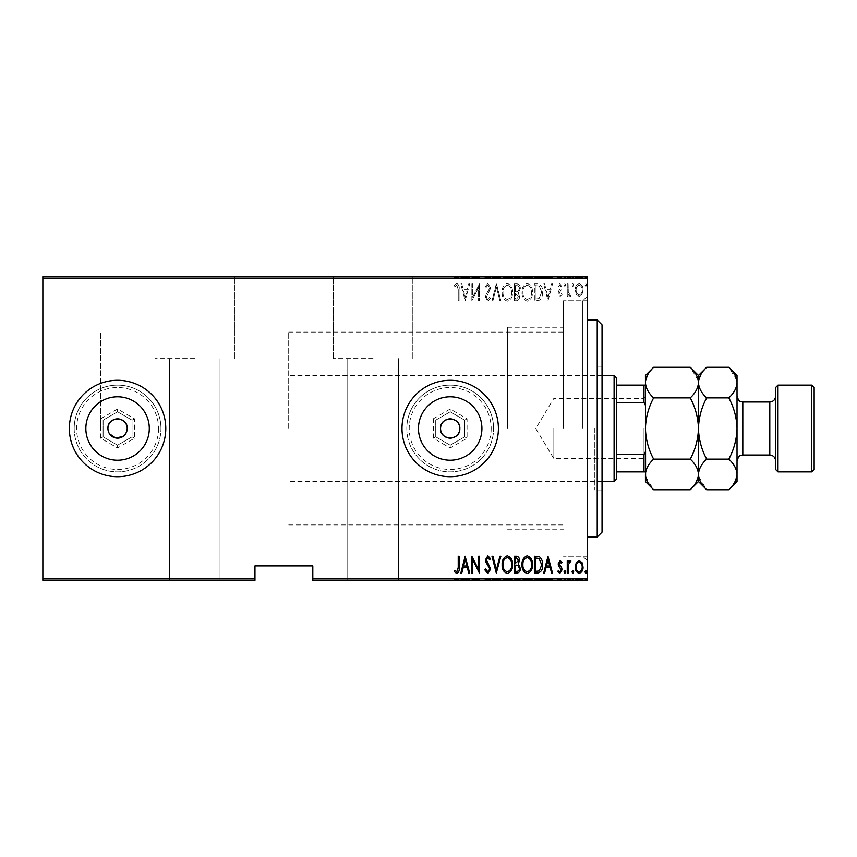 <?xml version="1.0" encoding="UTF-8"?>
<svg xmlns="http://www.w3.org/2000/svg" width="857" height="857" viewBox="0 0 857 857"><rect width="100%" height="100%" fill="white"/><g stroke="black" fill="none" stroke-linecap="round" stroke-linejoin="round"><path stroke-width="0.64" stroke-dasharray="4.29 3.21" d="M587.581 428.5L587.581 295.933L587.581 428.5M582.76 428.5L582.76 300.753L582.76 428.5M373.063 276.65L333.287 276.65L373.063 276.65M373.063 358.601L333.287 358.601L373.063 358.601M194.7 276.65L154.924 276.65L194.7 276.65M194.7 358.601L154.924 358.601L194.7 358.601M481.913 428.5A31.72 31.72 0 0 0 450.193 396.78A31.72 31.72 0 0 0 418.473 428.5A31.72 31.72 0 0 1 450.193 396.78A31.72 31.72 0 0 1 481.913 428.5A31.72 31.72 0 0 1 450.193 460.22A31.72 31.72 0 0 1 418.473 428.5A31.72 31.72 0 0 1 450.193 396.78A31.72 31.72 0 0 1 481.913 428.5A31.72 31.72 0 0 1 450.193 460.22A31.72 31.72 0 0 1 418.473 428.5A31.72 31.72 0 0 0 450.193 460.22A31.72 31.72 0 0 0 481.913 428.5M149.289 428.5A31.72 31.72 0 0 0 117.57 396.78A31.72 31.72 0 0 0 85.85 428.5A31.72 31.72 0 0 1 117.57 396.78A31.72 31.72 0 0 1 149.289 428.5A31.72 31.72 0 0 1 117.57 460.22A31.72 31.72 0 0 1 85.85 428.5A31.72 31.72 0 0 1 117.57 396.78A31.72 31.72 0 0 1 149.289 428.5A31.72 31.72 0 0 1 117.57 460.22A31.72 31.72 0 0 1 85.85 428.5A31.72 31.72 0 0 0 117.57 460.22A31.72 31.72 0 0 0 149.289 428.5M165.776 428.5A48.206 48.206 0 0 0 117.57 380.294A48.206 48.206 0 0 0 69.363 428.5A48.206 48.206 0 0 1 117.57 380.294A48.206 48.206 0 0 1 165.776 428.5A48.206 48.206 0 0 1 117.57 476.706A48.206 48.206 0 0 1 69.363 428.5A48.206 48.206 0 0 1 117.57 380.294A48.206 48.206 0 0 1 165.776 428.5A48.206 48.206 0 0 1 117.57 476.706A48.206 48.206 0 0 1 69.363 428.5A48.206 48.206 0 0 0 117.57 476.706A48.206 48.206 0 0 0 165.776 428.5M498.399 428.5A48.206 48.206 0 0 0 450.193 380.294A48.206 48.206 0 0 0 401.987 428.5A48.206 48.206 0 0 1 450.193 380.294A48.206 48.206 0 0 1 498.399 428.5A48.206 48.206 0 0 1 450.193 476.706A48.206 48.206 0 0 1 401.987 428.5A48.206 48.206 0 0 1 450.193 380.294A48.206 48.206 0 0 1 498.399 428.5A48.206 48.206 0 0 1 450.193 476.706A48.206 48.206 0 0 1 401.987 428.5A48.206 48.206 0 0 0 450.193 476.706A48.206 48.206 0 0 0 498.399 428.5M440.552 428.5A9.641 9.641 0 0 1 450.193 418.859A9.641 9.641 0 0 1 459.834 428.5A9.641 9.641 0 0 1 450.193 438.141A9.641 9.641 0 0 1 440.552 428.5A9.641 9.641 0 0 1 450.193 418.859A9.641 9.641 0 0 1 459.834 428.5A9.641 9.641 0 0 1 450.193 438.141A9.641 9.641 0 0 1 440.552 428.5M107.928 428.5A9.641 9.641 0 0 1 117.57 418.859A9.641 9.641 0 0 1 127.211 428.5A9.641 9.641 0 0 1 117.57 438.141A9.641 9.641 0 0 1 107.928 428.5A9.641 9.641 0 0 1 117.57 418.859A9.641 9.641 0 0 1 127.211 428.5A9.641 9.641 0 0 1 117.57 438.141A9.641 9.641 0 0 1 107.928 428.5L109.557 433.856M563.477 428.5L563.477 300.753L563.477 428.5M100.698 428.5L100.698 332.088L100.698 428.5M373.063 580.35L347.749 580.35L373.063 580.35M194.7 580.35L169.386 580.35L194.7 580.35M584.988 580.35L586.713 580.35L584.988 580.35L584.988 579.386L585.845 579.386L585.845 580.35L585.845 579.386L586.713 579.386L586.713 580.35M572.005 580.35L573.74 580.35L572.005 580.35L572.005 579.386L572.872 579.386L572.872 580.35L572.872 579.386L573.74 579.386L573.74 580.35M564.002 580.35L565.738 580.35L564.002 580.35L564.002 579.386L564.87 579.386L564.87 580.35L564.87 579.386L565.738 579.386L565.738 580.35M547.998 580.35L552.54 580.35L543.67 580.35L547.998 580.35L547.998 579.386L548.212 580.35M522.042 580.35L532.422 580.35L522.042 580.35L522.042 579.386L527.162 579.386L527.162 580.35M502.138 580.35L512.518 580.35L502.138 580.35L502.138 579.386L507.269 579.386L507.269 580.35L511.65 580.35L503.005 580.35L507.312 580.35L507.312 579.386L512.518 579.386L512.518 580.35M484.837 579.386L487.858 579.386L487.858 580.35L484.837 580.35L490.675 580.35L487.847 580.35L487.847 579.386L484.837 579.386L484.837 580.35M465.147 580.35L469.69 580.35L460.82 580.35L465.147 580.35L465.147 579.386L465.362 580.35M458.227 580.35L454.339 580.35L458.227 580.35L458.227 579.386L458.227 580.35M472.036 579.386L479.427 579.386L472.721 579.386L472.721 580.35L479.427 580.35L472.721 580.35L472.721 579.386L471.853 579.386L472.036 580.35M496.299 580.35L500.842 580.35L496.299 580.35L496.299 579.386L491.972 579.386L491.972 580.35M514.468 580.35L520.306 580.35L514.468 580.35L514.468 579.386L514.468 580.35M537.478 580.35L542.588 580.35L537.478 580.35L537.478 579.386L534.372 579.386L534.372 580.35L534.372 579.386L536.396 579.386L536.396 580.35L541.72 580.35L535.229 580.35L536.396 580.35L536.396 579.386L539.567 579.386L539.567 580.35M560.092 580.35L557.725 580.35L561.196 580.35L558.164 580.35L560.092 580.35L560.092 579.386L562.053 579.386L561.453 580.35M567.248 580.35L570.923 580.35L567.248 580.35L567.248 579.386L567.248 580.35M576.279 580.35L583.039 580.35L575.251 580.35L576.279 580.35L576.279 579.386L579.15 579.386L579.15 580.35L579.15 579.386L582.01 579.386L582.01 580.35M312.805 580.35L587.581 580.35L587.581 578.904L312.805 578.904L312.805 580.35M576.279 276.65L583.039 276.65L575.251 276.65L576.279 276.65L576.279 277.614L579.15 277.614L579.15 276.65L579.15 277.614L582.01 277.614L582.01 276.65M567.248 276.65L570.923 276.65L567.248 276.65L567.248 277.614L567.248 276.65M560.092 276.65L557.725 276.65L561.196 276.65L558.164 276.65L560.092 276.65L560.092 277.614L562.053 277.614L561.453 276.65M537.478 276.65L542.588 276.65L537.478 276.65L537.478 277.614L534.372 277.614L534.372 276.65L534.372 277.614L536.396 277.614L536.396 276.65L541.72 276.65L535.229 276.65L536.396 276.65L536.396 277.614L539.567 277.614L539.567 276.65M514.468 276.65L520.306 276.65L514.468 276.65L514.468 277.614L514.468 276.65M496.299 276.65L500.842 276.65L496.299 276.65L496.299 277.614L491.972 277.614L491.972 276.65M472.036 277.614L479.427 277.614L472.721 277.614L472.721 276.65L479.427 276.65L472.721 276.65L472.721 277.614L471.853 277.614L472.036 276.65M458.227 276.65L454.339 276.65L458.227 276.65L458.227 277.614L458.227 276.65M42.85 278.097L587.581 278.097L587.581 276.65L42.85 276.65L42.85 580.35L254.958 580.35L254.958 578.904L42.85 578.904M465.147 276.65L469.69 276.65L460.82 276.65L465.147 276.65L465.147 277.614L465.362 276.65M484.837 277.614L487.858 277.614L487.858 276.65L484.837 276.65L490.675 276.65L487.847 276.65L487.847 277.614L484.837 277.614L484.837 276.65M502.138 276.65L512.518 276.65L502.138 276.65L502.138 277.614L507.269 277.614L507.269 276.65L511.65 276.65L503.005 276.65L507.312 276.65L507.312 277.614L512.518 277.614L512.518 276.65M522.042 276.65L532.422 276.65L522.042 276.65L522.042 277.614L527.162 277.614L527.162 276.65M547.998 276.65L552.54 276.65L543.67 276.65L547.998 276.65L547.998 277.614L548.212 276.65M564.002 276.65L565.738 276.65L564.002 276.65L564.002 277.614L564.87 277.614L564.87 276.65L564.87 277.614L565.738 277.614L565.738 276.65M572.005 276.65L573.74 276.65L572.005 276.65L572.005 277.614L572.872 277.614L572.872 276.65L572.872 277.614L573.74 277.614L573.74 276.65M584.988 276.65L586.713 276.65L584.988 276.65L584.988 277.614L585.845 277.614L585.845 276.65L585.845 277.614L586.713 277.614L586.713 276.65M312.805 578.904L312.805 565.888L254.958 565.888L254.958 578.904M587.581 278.097L587.581 578.904M576.279 294.39L579.15 296.426L582.01 294.401L583.039 290.009C583.221 286.774 581.924 284.663 579.15 283.667C576.365 284.653 575.068 286.774 575.251 290.009L576.279 294.39L579.15 296.426L582.01 294.401L583.039 290.009C583.221 286.774 581.924 284.663 579.15 283.667C576.365 284.653 575.068 286.774 575.251 290.009L576.279 294.39M567.248 283.881L567.248 296.211L568.116 296.211L568.116 294.401L570.066 296.426L570.923 296.008L570.43 294.69L568.287 292.258L568.116 283.881L567.248 283.881L567.248 296.211L568.116 296.211L568.116 294.401L570.066 296.426L570.923 296.008L568.287 292.258L568.116 283.881L567.248 283.881M560.092 296.426L562.053 294.669L561.453 293.619L560.071 294.915L559.032 293.255L561.699 289.13L562.053 287.224L559.867 283.667L557.725 285.338L558.325 286.474L559.846 285.177L561.196 287.159L558.507 291.294L558.164 293.19L560.092 296.426L562.053 294.669L561.453 293.619L560.071 294.915L559.032 293.255L561.699 289.13L562.053 287.224L559.867 283.667L557.725 285.338L558.325 286.474L559.846 285.177L561.196 287.159L558.507 291.294L558.164 293.19L560.092 296.426M537.478 283.881L534.372 283.881L534.372 300.753L539.567 300.143C541.828 298.011 542.835 295.333 542.588 292.108C542.995 287.663 541.292 284.92 537.478 283.881L534.372 283.881L534.372 300.753L539.567 300.143C541.828 298.011 542.835 295.333 542.588 292.108C542.995 287.663 541.292 284.92 537.478 283.881M514.468 283.881L514.468 300.753L516.364 300.753C518.56 300.389 519.588 298.997 519.438 296.576L518.324 292.987L520.306 288.67C520.445 286.12 519.396 284.524 517.146 283.881L514.468 283.881L514.468 300.753L516.364 300.753C518.56 300.389 519.588 298.997 519.438 296.576L518.324 292.987L520.306 288.67C520.445 286.12 519.396 284.524 517.146 283.881L514.468 283.881M496.299 283.881L491.972 300.753L492.914 300.753L496.407 287.138L499.899 300.753L500.842 300.753L496.514 283.881L491.972 300.753L492.914 300.753L496.407 287.138L499.899 300.753L500.842 300.753L496.299 283.881M472.721 283.881L471.853 283.881L471.853 300.753L478.56 287.449L478.56 300.753L479.427 300.753L479.427 283.881L472.721 297.154L472.721 283.881L471.853 283.881L471.853 300.753L478.56 287.449L478.56 300.753L479.427 300.753L479.427 283.881L472.721 297.154L472.721 283.881M458.227 289.527L458.227 300.753L459.095 300.753L459.095 289.355C459.598 286.602 458.816 284.631 456.749 283.453L454.339 285.392L454.863 286.688L456.824 285.177L458.227 289.527L458.227 300.753L459.095 300.753L459.095 289.355C459.598 286.602 458.816 284.631 456.749 283.453L454.339 285.392L454.863 286.688L456.824 285.177L458.227 289.527M465.147 300.753L469.69 283.881L468.747 283.881L467.365 289.291L463.155 289.291L461.762 283.881L460.82 283.881L465.147 300.753L469.69 283.881L468.747 283.881L467.365 289.291L463.155 289.291L461.762 283.881L460.82 283.881L465.147 300.753M487.847 283.453L484.837 287.138L485.683 287.995L487.858 285.177L489.808 288.038L486.037 294.679L485.48 297.25L487.869 301.182L490.461 298.332L489.647 297.293L487.762 299.457L486.348 297.315L490.675 288.016L487.847 283.453L484.837 287.138L485.683 287.995L487.858 285.177L489.808 288.038L486.037 294.679L485.48 297.25L487.869 301.182L490.461 298.332L489.647 297.293L487.762 299.457L486.348 297.315L490.675 288.016L487.847 283.453M502.138 292.248C501.848 296.661 503.552 299.65 507.269 301.182C511.072 299.746 512.818 296.79 512.518 292.323C512.807 287.898 511.083 284.942 507.344 283.453C503.595 284.899 501.859 287.834 502.138 292.248C501.848 296.661 503.552 299.65 507.269 301.182C511.072 299.746 512.818 296.79 512.518 292.323C512.807 287.898 511.083 284.942 507.344 283.453C503.595 284.899 501.859 287.834 502.138 292.248M522.042 292.248C521.742 296.661 523.456 299.65 527.162 301.182C530.965 299.746 532.722 296.79 532.422 292.323C532.711 287.898 530.986 284.942 527.248 283.453C523.498 284.899 521.763 287.834 522.042 292.248C521.742 296.661 523.456 299.65 527.162 301.182C530.965 299.746 532.722 296.79 532.422 292.323C532.711 287.898 530.986 284.942 527.248 283.453C523.498 284.899 521.763 287.834 522.042 292.248M547.998 300.753L552.54 283.881L551.597 283.881L550.205 289.291L545.995 289.291L544.613 283.881L543.67 283.881L547.998 300.753L552.54 283.881L551.597 283.881L550.205 289.291L545.995 289.291L544.613 283.881L543.67 283.881L547.998 300.753M564.002 285.07L564.87 286.474L565.738 285.07L564.87 283.667L564.002 285.07L564.87 286.474L565.738 285.07L564.87 283.667L564.002 285.07M572.005 285.07L572.872 286.474L573.74 285.07L572.872 283.667L572.005 285.07L572.872 286.474L573.74 285.07L572.872 283.667L572.005 285.07M584.988 285.07L585.845 286.474L586.713 285.07L585.845 283.667L584.988 285.07L585.845 286.474L586.713 285.07L585.845 283.667L584.988 285.07M122.926 436.513L124.383 435.313M126.472 432.185L127.029 430.385M463.594 291.016L466.915 291.016L465.255 297.497L463.594 291.016L466.915 291.016L465.255 297.497L463.594 291.016M507.312 285.177C510.429 286.313 511.886 288.691 511.65 292.323C511.865 295.922 510.418 298.3 507.312 299.457C504.216 298.257 502.78 295.858 503.005 292.248C502.802 288.67 504.237 286.313 507.312 285.177C510.429 286.313 511.886 288.691 511.65 292.323C511.865 295.922 510.418 298.3 507.312 299.457C504.216 298.257 502.78 295.858 503.005 292.248C502.802 288.67 504.237 286.313 507.312 285.177M517.735 291.691L515.336 291.883L515.336 285.617L516.61 285.617C518.496 285.692 519.438 286.709 519.438 288.67L517.735 291.691L515.336 291.883L515.336 285.617L516.61 285.617C518.496 285.692 519.438 286.709 519.438 288.67L517.735 291.691M518.581 296.543L516.525 299.018L515.336 299.018L515.336 293.619L518.581 296.543L516.525 299.018L515.336 299.018L515.336 293.619L518.581 296.543M527.205 285.177C530.333 286.313 531.779 288.691 531.554 292.323C531.769 295.922 530.312 298.3 527.205 299.457C524.12 298.257 522.684 295.858 522.899 292.248C522.695 288.67 524.13 286.313 527.205 285.177C530.333 286.313 531.779 288.691 531.554 292.323C531.769 295.922 530.312 298.3 527.205 299.457C524.12 298.257 522.684 295.858 522.899 292.248C522.695 288.67 524.13 286.313 527.205 285.177M535.946 299.018L535.229 299.018L535.229 285.617L539.289 286.045L541.72 292.108L539.053 298.547L535.229 299.018L535.229 285.617L539.289 286.045L541.72 292.108L539.053 298.547L535.946 299.018M546.445 291.016L549.766 291.016L548.105 297.497L546.445 291.016L549.766 291.016L548.105 297.497L546.445 291.016M579.139 285.177C581.292 285.917 582.299 287.524 582.171 289.998C582.299 292.494 581.292 294.122 579.139 294.915C576.997 294.133 575.99 292.494 576.118 289.998C575.99 287.524 576.997 285.917 579.139 285.177C581.292 285.917 582.299 287.524 582.171 289.998C582.299 292.494 581.292 294.122 579.139 294.915C576.997 294.133 575.99 292.494 576.118 289.998C575.99 287.524 576.997 285.917 579.139 285.177M458.227 567.473L458.227 556.247L459.095 556.247L459.095 567.645C459.598 570.398 458.816 572.369 456.749 573.547L454.339 571.608L454.863 570.312L456.824 571.823L458.227 567.473M465.147 556.247L469.69 573.119L468.747 573.119L467.365 567.709L463.155 567.709L461.762 573.119L460.82 573.119L465.147 556.247M463.594 565.984L466.915 565.984L465.255 559.503L463.594 565.984M472.721 573.119L471.853 573.119L471.853 556.247L478.56 569.551L478.56 556.247L479.427 556.247L479.427 573.119L472.721 559.846L472.721 573.119M487.847 573.547L484.837 569.862L485.683 569.005L487.858 571.823L489.808 568.962L486.037 562.321L485.48 559.75L487.869 555.818L490.461 558.668L489.647 559.707L487.762 557.543L486.348 559.685L490.675 568.984L487.847 573.547M496.299 573.119L491.972 556.247L492.914 556.247L496.407 569.862L499.899 556.247L500.842 556.247L496.299 573.119M502.138 564.752C501.848 560.339 503.552 557.35 507.269 555.818C511.072 557.254 512.818 560.21 512.518 564.677C512.807 569.102 511.083 572.058 507.344 573.547C503.595 572.101 501.859 569.166 502.138 564.752M507.312 571.823C510.429 570.687 511.886 568.309 511.65 564.677C511.865 561.078 510.418 558.7 507.312 557.543C504.216 558.743 502.78 561.142 503.005 564.752C502.802 568.33 504.237 570.687 507.312 571.823M514.468 573.119L514.468 556.247L516.364 556.247C518.56 556.611 519.588 558.003 519.438 560.424L518.324 564.013L520.306 568.33C520.445 570.88 519.396 572.476 517.146 573.119L514.468 573.119M517.735 565.309L515.336 565.117L515.336 571.383L516.61 571.383C518.496 571.308 519.438 570.291 519.438 568.33L517.735 565.309M518.581 560.457L516.525 557.982L515.336 557.982L515.336 563.381L518.581 560.457M522.042 564.752C521.742 560.339 523.456 557.35 527.162 555.818C530.965 557.254 532.722 560.21 532.422 564.677C532.711 569.102 530.986 572.058 527.248 573.547C523.498 572.101 521.763 569.166 522.042 564.752M527.205 571.823C530.333 570.687 531.779 568.309 531.554 564.677C531.769 561.078 530.312 558.7 527.205 557.543C524.12 558.743 522.684 561.142 522.899 564.752C522.695 568.33 524.13 570.687 527.205 571.823M537.478 573.119L534.372 573.119L534.372 556.247L539.567 556.857C541.828 558.989 542.835 561.667 542.588 564.892C542.995 569.337 541.292 572.08 537.478 573.119M535.946 557.982L535.229 557.982L535.229 571.383L539.289 570.955L541.72 564.892L539.053 558.453L535.946 557.982M547.998 556.247L552.54 573.119L551.597 573.119L550.205 567.709L545.995 567.709L544.613 573.119L543.67 573.119L547.998 556.247M546.445 565.984L549.766 565.984L548.105 559.503L546.445 565.984M560.092 560.574L562.053 562.331L561.453 563.381L560.071 562.085L559.032 563.745L561.699 567.87L562.053 569.776L559.867 573.333L557.725 571.662L558.325 570.526L559.846 571.823L561.196 569.841L558.507 565.706L558.164 563.81L560.092 560.574M564.002 571.93L564.87 570.526L565.738 571.93L564.87 573.333L564.002 571.93M567.248 573.119L567.248 560.789L568.116 560.789L568.116 562.599L570.066 560.574L570.923 560.992L568.287 564.742L568.116 573.119L567.248 573.119M572.005 571.93L572.872 570.526L573.74 571.93L572.872 573.333L572.005 571.93M576.279 562.61L579.15 560.574L582.01 562.599L583.039 566.991C583.221 570.226 581.924 572.337 579.15 573.333C576.365 572.347 575.068 570.226 575.251 566.991L576.279 562.61M579.139 571.823C581.292 571.083 582.299 569.476 582.171 567.002C582.299 564.506 581.292 562.878 579.139 562.085C576.997 562.867 575.99 564.506 576.118 567.002C575.99 569.476 576.997 571.083 579.139 571.823M584.988 571.93L585.845 570.526L586.713 571.93L585.845 573.333L584.988 571.93M456.749 579.386L454.339 579.386L459.095 579.386L459.095 580.35L459.095 579.386L456.749 579.386L456.749 580.35M454.339 579.386L454.339 580.35M454.863 579.386L454.863 580.35M456.16 579.386L456.16 580.35M456.824 579.386L456.824 580.35M465.362 579.386L469.69 579.386L469.69 580.35M469.69 579.386L468.747 579.386L468.747 580.35M468.747 579.386L467.365 579.386L467.365 580.35M467.365 579.386L463.155 579.386L463.155 580.35M463.155 579.386L461.762 579.386L461.762 580.35M461.762 579.386L460.82 579.386L460.82 580.35M460.82 579.386L465.147 579.386M463.594 579.386L466.915 579.386L463.594 579.386L463.594 580.35L466.915 580.35L463.594 580.35M466.915 579.386L466.915 580.35M465.255 579.386L465.255 580.35M478.56 579.386L478.56 580.35L478.56 579.386M479.427 579.386L479.427 580.35L479.427 579.386M479.234 579.386L479.234 580.35M485.683 579.386L485.683 580.35M489.808 579.386L485.48 579.386L489.808 579.386L489.808 580.35M489.454 579.386L489.454 580.35M486.037 579.386L486.037 580.35M485.48 579.386L485.48 580.35M487.869 579.386L490.675 579.386L487.847 579.386L487.869 580.35M490.461 579.386L490.461 580.35M489.647 579.386L489.647 580.35M487.762 579.386L487.762 580.35M486.348 579.386L486.348 580.35M487.001 579.386L487.001 580.35M488.34 579.386L488.34 580.35M490.675 579.386L490.675 580.35M491.972 579.386L492.914 579.386L492.914 580.35M492.914 579.386L496.407 579.386L496.407 580.35M496.407 579.386L499.899 579.386L499.899 580.35M499.899 579.386L500.842 579.386L500.842 580.35M500.842 579.386L496.514 579.386L496.514 580.35M512.518 579.386L507.344 579.386L507.344 580.35M507.344 579.386L502.138 579.386M507.312 579.386L511.65 579.386L503.005 579.386L507.312 579.386L507.312 580.35M511.65 579.386L511.65 580.35M503.005 579.386L503.005 580.35M516.364 579.386L520.306 579.386L514.468 579.386L516.364 579.386L516.364 580.35M519.438 579.386L519.438 580.35L515.336 580.35L519.438 580.35L519.438 579.386L515.336 579.386L519.438 579.386M518.324 579.386L518.324 580.35M520.306 579.386L520.306 580.35M517.146 579.386L517.146 580.35M518.581 579.386L515.336 579.386L518.581 579.386L518.581 580.35M516.525 579.386L516.525 580.35M515.336 579.386L515.336 580.35L515.336 579.386M515.925 579.386L515.925 580.35L515.914 579.386M517.735 579.386L517.735 580.35M516.61 579.386L516.61 580.35M527.162 579.386L532.422 579.386L532.422 580.35M532.422 579.386L527.248 579.386L527.248 580.35M527.248 579.386L522.042 579.386M527.205 579.386L531.554 579.386L522.899 579.386L531.554 580.35L522.899 580.35L527.205 580.35L527.205 579.386M531.554 579.386L531.554 580.35M522.899 579.386L522.899 580.35M539.567 579.386L542.588 579.386L542.588 580.35M542.588 579.386L537.478 579.386M535.946 579.386L541.72 579.386L535.946 579.386L535.946 580.35M535.229 579.386L535.229 580.35L535.229 579.386M539.053 579.386L539.053 580.35M541.72 579.386L541.72 580.35M539.289 579.386L539.289 580.35M548.212 579.386L552.54 579.386L552.54 580.35M552.54 579.386L551.597 579.386L551.597 580.35M551.597 579.386L550.205 579.386L550.205 580.35M550.205 579.386L545.995 579.386L545.995 580.35M545.995 579.386L544.613 579.386L544.613 580.35M544.613 579.386L543.67 579.386L543.67 580.35M543.67 579.386L547.998 579.386M546.445 579.386L549.766 579.386L546.445 579.386L546.445 580.35L549.766 580.35L546.445 580.35M549.766 579.386L549.766 580.35M548.105 579.386L548.105 580.35M561.453 579.386L560.071 579.386L560.071 580.35M560.071 579.386L559.032 579.386L559.032 580.35M559.032 579.386L559.278 580.35M559.278 579.386L561.699 579.386L561.699 580.35M561.699 579.386L559.867 579.386L559.867 580.35M559.867 579.386L557.725 579.386L557.725 580.35M557.725 579.386L558.325 580.35M558.325 579.386L559.846 579.386L559.846 580.35M559.846 579.386L561.196 579.386L561.196 580.35M561.196 579.386L560.939 580.35M560.939 579.386L559.803 579.386L559.803 580.35M559.803 579.386L558.507 579.386L558.507 580.35M558.507 579.386L558.164 580.35M558.164 579.386L560.092 579.386M565.738 579.386L564.002 579.386M570.066 579.386L567.248 579.386L568.116 579.386L568.116 580.35L568.116 579.386L570.066 579.386L570.066 580.35M570.923 579.386L570.923 580.35M570.43 579.386L570.43 580.35M569.916 579.386L569.916 580.35M568.287 579.386L568.287 580.35M568.116 579.386L568.116 580.35M573.74 579.386L572.005 579.386M582.01 579.386L583.039 579.386L583.039 580.35M583.039 579.386L575.251 579.386L575.251 580.35M575.251 579.386L576.279 579.386M579.139 579.386L582.171 579.386L576.118 579.386L582.171 580.35L576.118 580.35L579.139 580.35L579.139 579.386M582.171 579.386L582.171 580.35M576.118 579.386L576.118 580.35M586.713 579.386L584.988 579.386M456.749 277.614L454.339 277.614L459.095 277.614L459.095 276.65L459.095 277.614L456.749 277.614L456.749 276.65M454.339 277.614L454.339 276.65M454.863 277.614L454.863 276.65M456.16 277.614L456.16 276.65M456.824 277.614L456.824 276.65M465.362 277.614L469.69 277.614L469.69 276.65M469.69 277.614L468.747 277.614L468.747 276.65M468.747 277.614L467.365 277.614L467.365 276.65M467.365 277.614L463.155 277.614L463.155 276.65M463.155 277.614L461.762 277.614L461.762 276.65M461.762 277.614L460.82 277.614L460.82 276.65M460.82 277.614L465.147 277.614M463.594 277.614L466.915 277.614L463.594 277.614L463.594 276.65L466.915 276.65L463.594 276.65M466.915 277.614L466.915 276.65M465.255 277.614L465.255 276.65M478.56 277.614L478.56 276.65L478.56 277.614M479.427 277.614L479.427 276.65L479.427 277.614M479.234 277.614L479.234 276.65M485.683 277.614L485.683 276.65M489.808 277.614L485.48 277.614L489.808 277.614L489.808 276.65M489.454 277.614L489.454 276.65M486.037 277.614L486.037 276.65M485.48 277.614L485.48 276.65M487.869 277.614L490.675 277.614L487.847 277.614L487.869 276.65M490.461 277.614L490.461 276.65M489.647 277.614L489.647 276.65M487.762 277.614L487.762 276.65M486.348 277.614L486.348 276.65M487.001 277.614L487.001 276.65M488.34 277.614L488.34 276.65M490.675 277.614L490.675 276.65M491.972 277.614L492.914 277.614L492.914 276.65M492.914 277.614L496.407 277.614L496.407 276.65M496.407 277.614L499.899 277.614L499.899 276.65M499.899 277.614L500.842 277.614L500.842 276.65M500.842 277.614L496.514 277.614L496.514 276.65M512.518 277.614L507.344 277.614L507.344 276.65M507.344 277.614L502.138 277.614M507.312 277.614L511.65 277.614L503.005 277.614L507.312 277.614L507.312 276.65M511.65 277.614L511.65 276.65M503.005 277.614L503.005 276.65M516.364 277.614L520.306 277.614L514.468 277.614L516.364 277.614L516.364 276.65M519.438 277.614L519.438 276.65L515.336 276.65L519.438 276.65L519.438 277.614L515.336 277.614L519.438 277.614M518.324 277.614L518.324 276.65M520.306 277.614L520.306 276.65M517.146 277.614L517.146 276.65M518.581 277.614L515.336 277.614L518.581 277.614L518.581 276.65M516.525 277.614L516.525 276.65M515.336 277.614L515.336 276.65L515.336 277.614M515.925 277.614L515.925 276.65L515.914 277.614M517.735 277.614L517.735 276.65M516.61 277.614L516.61 276.65M527.162 277.614L532.422 277.614L532.422 276.65M532.422 277.614L527.248 277.614L527.248 276.65M527.248 277.614L522.042 277.614M527.205 277.614L531.554 277.614L522.899 277.614L531.554 276.65L522.899 276.65L527.205 276.65L527.205 277.614M531.554 277.614L531.554 276.65M522.899 277.614L522.899 276.65M539.567 277.614L542.588 277.614L542.588 276.65M542.588 277.614L537.478 277.614M535.946 277.614L541.72 277.614L535.946 277.614L535.946 276.65M535.229 277.614L535.229 276.65L535.229 277.614M539.053 277.614L539.053 276.65M541.72 277.614L541.72 276.65M539.289 277.614L539.289 276.65M548.212 277.614L552.54 277.614L552.54 276.65M552.54 277.614L551.597 277.614L551.597 276.65M551.597 277.614L550.205 277.614L550.205 276.65M550.205 277.614L545.995 277.614L545.995 276.65M545.995 277.614L544.613 277.614L544.613 276.65M544.613 277.614L543.67 277.614L543.67 276.65M543.67 277.614L547.998 277.614M546.445 277.614L549.766 277.614L546.445 277.614L546.445 276.65L549.766 276.65L546.445 276.65M549.766 277.614L549.766 276.65M548.105 277.614L548.105 276.65M561.453 277.614L560.071 277.614L560.071 276.65M560.071 277.614L559.032 277.614L559.032 276.65M559.032 277.614L559.278 276.65M559.278 277.614L561.699 277.614L561.699 276.65M561.699 277.614L559.867 277.614L559.867 276.65M559.867 277.614L557.725 277.614L557.725 276.65M557.725 277.614L558.325 276.65M558.325 277.614L559.846 277.614L559.846 276.65M559.846 277.614L561.196 277.614L561.196 276.65M561.196 277.614L560.939 276.65M560.939 277.614L559.803 277.614L559.803 276.65M559.803 277.614L558.507 277.614L558.507 276.65M558.507 277.614L558.164 276.65M558.164 277.614L560.092 277.614M565.738 277.614L564.002 277.614M570.066 277.614L567.248 277.614L568.116 277.614L568.116 276.65L568.116 277.614L570.066 277.614L570.066 276.65M570.923 277.614L570.923 276.65M570.43 277.614L570.43 276.65M569.916 277.614L569.916 276.65M568.287 277.614L568.287 276.65M568.116 277.614L568.116 276.65M573.74 277.614L572.005 277.614M582.01 277.614L583.039 277.614L583.039 276.65M583.039 277.614L575.251 277.614L575.251 276.65M575.251 277.614L576.279 277.614M579.139 277.614L582.171 277.614L576.118 277.614L582.171 276.65L576.118 276.65L579.139 276.65L579.139 277.614M582.171 277.614L582.171 276.65M576.118 277.614L576.118 276.65M586.713 277.614L584.988 277.614M602.043 489.958L602.043 324.857M597.222 320.036L597.222 536.964M594.812 428.5L594.812 489.968L594.812 428.5M507.558 428.5L507.558 327.267L507.558 428.5M602.043 532.143L602.043 428.5L602.043 489.968L594.812 489.968M602.043 428.5L602.043 367.032L602.043 428.5M645.428 428.5L645.428 460.07L645.428 428.5C645.76 439.298 648.492 449.507 653.634 459.116C648.503 463.883 645.771 468.983 645.428 474.424L645.428 382.576C645.739 387.953 648.47 393.052 653.634 397.884C648.492 407.471 645.76 417.68 645.428 428.5M643.982 428.5L643.982 458.624L643.982 428.5M553.836 428.5L553.836 458.624L553.836 428.5M616.504 479.117L616.504 377.883M614.094 375.473L614.094 481.527M288.702 428.5L288.702 332.088L288.702 428.5M616.504 402.426L643.982 402.426L645.428 405.361L645.428 451.639L645.428 385.114L643.982 385.114L643.982 402.426M645.428 451.639L643.982 454.574L643.982 471.886L645.428 471.886L645.428 451.639L645.428 471.886M616.504 454.574L643.982 454.574M616.504 385.114L643.982 385.114M616.504 471.886L643.982 471.886M645.428 385.114L645.428 405.361M775.585 387.525L775.585 469.475M777.995 471.886L777.995 385.114M814.15 469.475L814.15 387.525M811.74 385.114L811.74 471.886M737.02 481.527L737.02 375.473M653.634 367.267L647.699 374.745M645.6 380.465L645.428 375.473M698.284 380.465L690.249 367.267M698.284 476.535L698.455 474.424C698.144 469.047 695.413 463.948 690.249 459.116C695.391 449.529 698.123 439.32 698.455 428.5C698.123 417.702 695.391 407.493 690.249 397.884C695.381 393.117 698.112 388.017 698.455 382.576L698.455 375.473M690.249 397.884L653.634 397.884M690.249 459.116L653.634 459.116M690.249 489.733L696.184 482.255M645.6 476.535L653.634 489.733M698.455 474.424L698.455 382.576C698.766 387.953 701.497 393.052 706.661 397.884C701.519 407.493 698.776 417.702 698.455 428.5C698.776 439.309 701.519 449.518 706.661 459.116C701.529 463.883 698.798 468.983 698.455 474.424L698.455 481.527M645.428 481.527L645.428 474.424M706.661 367.267L700.726 374.745M698.626 380.465L698.455 382.576M698.626 476.535L706.661 489.733M736.849 476.535L737.02 474.424C736.709 469.047 733.978 463.948 728.814 459.116C733.956 449.507 736.699 439.298 737.02 428.5C736.699 417.691 733.956 407.482 728.814 397.884C733.946 393.117 736.677 388.017 737.02 382.576M736.849 380.465L728.814 367.267M728.814 489.733L734.749 482.255M728.814 397.884L706.661 397.884M728.814 459.116L706.661 459.116M775.585 428.5L775.585 396.202L775.585 428.5M491.168 428.5A40.975 40.975 0 0 1 450.193 469.475A40.975 40.975 0 0 1 409.218 428.5A40.975 40.975 0 0 1 450.193 387.525A40.975 40.975 0 0 1 491.168 428.5M406.807 428.5A43.386 43.386 0 0 0 450.193 471.886A43.386 43.386 0 0 0 493.578 428.5A43.386 43.386 0 0 1 450.193 471.886A43.386 43.386 0 0 1 406.807 428.5A43.386 43.386 0 0 1 450.193 385.114A43.386 43.386 0 0 1 493.578 428.5A43.386 43.386 0 0 0 450.193 385.114A43.386 43.386 0 0 0 406.807 428.5M433.321 418.762L433.321 438.238L450.193 447.986L467.065 438.238L467.065 418.762L450.193 409.014L433.321 418.762L435.731 420.155L450.193 411.799L464.655 420.155L464.655 436.845L450.193 445.201L435.731 436.845L435.731 420.155L450.193 411.799L464.655 420.155L464.655 436.845L450.193 445.201L435.731 436.845L435.731 420.155M450.193 409.014L450.193 411.799M464.655 420.155L467.065 418.762M464.655 436.845L467.065 438.238M450.193 445.201L450.193 447.986M433.321 438.238L435.731 436.845M158.545 428.5A40.975 40.975 0 0 1 117.57 469.475A40.975 40.975 0 0 1 76.594 428.5A40.975 40.975 0 0 1 117.57 387.525A40.975 40.975 0 0 1 158.545 428.5M74.184 428.5A43.386 43.386 0 0 0 117.57 471.886A43.386 43.386 0 0 0 160.955 428.5A43.386 43.386 0 0 1 117.57 471.886A43.386 43.386 0 0 1 74.184 428.5A43.386 43.386 0 0 1 117.57 385.114A43.386 43.386 0 0 1 160.955 428.5A43.386 43.386 0 0 0 117.57 385.114A43.386 43.386 0 0 0 74.184 428.5M100.698 418.762L100.698 438.238L117.57 447.986L134.442 438.238L134.442 418.762L117.57 409.014L100.698 418.762L103.108 420.155L117.57 411.799L132.032 420.155L132.032 436.845L117.57 445.201L103.108 436.845L103.108 420.155L117.57 411.799L132.032 420.155L132.032 436.845L117.57 445.201L103.108 436.845L103.108 420.155M117.57 409.014L117.57 411.799M132.032 420.155L134.442 418.762M132.032 436.845L134.442 438.238M117.57 445.201L117.57 447.986M100.698 438.238L103.108 436.845M487.665 579.386L487.665 580.35M560.349 579.386L560.349 580.35M487.665 277.614L487.665 276.65M560.349 277.614L560.349 276.65M742.805 455.013L742.805 401.987M769.8 401.987L769.8 455.013M587.581 300.753L563.477 300.753L582.76 300.753L587.581 295.933M412.828 358.601L412.828 276.65L412.828 358.601M234.464 358.601L234.464 276.65L234.464 358.601M288.702 332.088L563.477 332.088M398.366 358.601L398.366 580.35L398.366 358.601M220.003 358.601L220.003 580.35L220.003 358.601M347.749 358.601L347.749 580.35L347.749 358.601M169.386 358.601L169.386 580.35L169.386 358.601M587.581 556.247L563.477 556.247L582.76 556.247L587.581 561.067M288.702 524.913L563.477 524.913M333.287 358.601L333.287 276.65L333.287 358.601M154.924 358.601L154.924 276.65L154.924 358.601M507.558 481.527L594.812 481.527M507.558 327.267L563.477 327.267M507.558 529.733L563.477 529.733M602.043 367.032L594.812 367.032M507.558 375.473L594.812 375.473M645.428 396.93L643.982 398.376L553.836 398.376L535.732 428.5L553.836 458.624L643.982 458.624L645.428 460.07M602.043 375.473L288.702 375.473M602.043 481.527L288.702 481.527"/><path stroke-width="1.29" d="M127.029 430.385L127.211 428.5A9.641 9.641 0 0 0 117.57 418.859A9.641 9.641 0 0 0 107.928 428.5A9.641 9.641 0 0 0 117.57 438.141A9.641 9.641 0 0 0 127.211 428.5C127.811 416.084 107.35 416.041 107.928 428.5M459.834 428.5A9.641 9.641 0 0 0 450.193 418.859A9.641 9.641 0 0 0 440.552 428.5C439.952 440.937 460.423 440.937 459.834 428.5C460.434 416.084 439.973 416.041 440.552 428.5A9.641 9.641 0 0 0 450.193 438.141A9.641 9.641 0 0 0 459.834 428.5M481.913 428.5A31.72 31.72 0 0 0 450.193 396.78A31.72 31.72 0 0 0 418.473 428.5A31.72 31.72 0 0 0 450.193 460.22A31.72 31.72 0 0 0 481.913 428.5M149.289 428.5A31.72 31.72 0 0 0 117.57 396.78A31.72 31.72 0 0 0 85.85 428.5A31.72 31.72 0 0 0 117.57 460.22A31.72 31.72 0 0 0 149.289 428.5M165.776 428.5A48.206 48.206 0 0 0 117.57 380.294A48.206 48.206 0 0 0 69.363 428.5A48.206 48.206 0 0 0 117.57 476.706A48.206 48.206 0 0 0 165.776 428.5M498.399 428.5A48.206 48.206 0 0 0 450.193 380.294A48.206 48.206 0 0 0 401.987 428.5A48.206 48.206 0 0 0 450.193 476.706A48.206 48.206 0 0 0 498.399 428.5M587.581 578.904L587.581 580.35L312.805 580.35L312.805 578.904L587.581 578.904L587.581 278.097L42.85 278.097L42.85 276.65L587.581 276.65L587.581 278.097M42.85 578.904L254.958 578.904L254.958 580.35L42.85 580.35L42.85 278.097M576.279 562.61L579.15 560.574L582.01 562.599L583.039 566.991C583.221 570.226 581.924 572.337 579.15 573.333C576.365 572.347 575.068 570.226 575.251 566.991L576.279 562.61M567.248 573.119L567.248 560.789L568.116 560.789L568.116 562.599L570.066 560.574L570.923 560.992L568.287 564.742L568.116 573.119L567.248 573.119M560.092 560.574L562.053 562.331L561.453 563.381L560.071 562.085L559.032 563.745L561.699 567.87L562.053 569.776L559.867 573.333L557.725 571.662L558.325 570.526L559.846 571.823L561.196 569.841L558.507 565.706L558.164 563.81L560.092 560.574M537.478 573.119L534.372 573.119L534.372 556.247L539.567 556.857C541.828 558.989 542.835 561.667 542.588 564.892C542.995 569.337 541.292 572.08 537.478 573.119M514.468 573.119L514.468 556.247L516.364 556.247C518.56 556.611 519.588 558.003 519.438 560.424L518.324 564.013L520.306 568.33C520.445 570.88 519.396 572.476 517.146 573.119L514.468 573.119M496.299 573.119L491.972 556.247L492.914 556.247L496.407 569.862L499.899 556.247L500.842 556.247L496.299 573.119M472.721 573.119L471.853 573.119L471.853 556.247L478.56 569.551L478.56 556.247L479.427 556.247L479.427 573.119L472.721 559.846L472.721 573.119M458.227 567.473L458.227 556.247L459.095 556.247L459.095 567.645C459.598 570.398 458.816 572.369 456.749 573.547L454.339 571.608L454.863 570.312L456.824 571.823L458.227 567.473M312.805 578.904L312.805 565.888L254.958 565.888L254.958 578.904M465.147 556.247L469.69 573.119L468.747 573.119L467.365 567.709L463.155 567.709L461.762 573.119L460.82 573.119L465.147 556.247M487.847 573.547L484.837 569.862L485.683 569.005L487.858 571.823L489.808 568.962L486.037 562.321L485.48 559.75L487.869 555.818L490.461 558.668L489.647 559.707L487.762 557.543L486.348 559.685L490.675 568.984L487.847 573.547M502.138 564.752C501.848 560.339 503.552 557.35 507.269 555.818C511.072 557.254 512.818 560.21 512.518 564.677C512.807 569.102 511.083 572.058 507.344 573.547C503.595 572.101 501.859 569.166 502.138 564.752M522.042 564.752C521.742 560.339 523.456 557.35 527.162 555.818C530.965 557.254 532.722 560.21 532.422 564.677C532.711 569.102 530.986 572.058 527.248 573.547C523.498 572.101 521.763 569.166 522.042 564.752M547.998 556.247L552.54 573.119L551.597 573.119L550.205 567.709L545.995 567.709L544.613 573.119L543.67 573.119L547.998 556.247M564.002 571.93L564.87 570.526L565.738 571.93L564.87 573.333L564.002 571.93M572.005 571.93L572.872 570.526L573.74 571.93L572.872 573.333L572.005 571.93M584.988 571.93L585.845 570.526L586.713 571.93L585.845 573.333L584.988 571.93M109.557 433.856L115.684 437.959L122.926 436.513M124.383 435.313L126.472 432.185M466.915 565.984L465.255 559.503L463.594 565.984L466.915 565.984M511.65 564.677C511.865 561.078 510.418 558.7 507.312 557.543C504.216 558.743 502.78 561.142 503.005 564.752C502.802 568.33 504.237 570.687 507.312 571.823C510.429 570.687 511.886 568.309 511.65 564.677M516.525 557.982L515.336 557.982L515.336 563.381L518.581 560.457L516.525 557.982M515.914 565.117L515.336 565.117L515.336 571.383L516.61 571.383C518.496 571.308 519.438 570.291 519.438 568.33L517.735 565.309L515.914 565.117M531.554 564.677C531.769 561.078 530.312 558.7 527.205 557.543C524.12 558.743 522.684 561.142 522.899 564.752C522.695 568.33 524.13 570.687 527.205 571.823C530.333 570.687 531.779 568.309 531.554 564.677M535.229 557.982L535.229 571.383L539.289 570.955L541.72 564.892L539.053 558.453L535.229 557.982M549.766 565.984L548.105 559.503L546.445 565.984L549.766 565.984M582.171 567.002C582.299 564.506 581.292 562.878 579.139 562.085C576.997 562.867 575.99 564.506 576.118 567.002C575.99 569.476 576.997 571.083 579.139 571.823C581.292 571.083 582.299 569.476 582.171 567.002M597.222 320.036L602.043 324.857L602.043 532.143L597.222 536.964L597.222 320.036L587.581 320.036M614.094 375.473L616.504 377.883L616.504 479.117L614.094 481.527L614.094 375.473L602.043 375.473M616.504 385.114L645.428 385.114M616.504 454.574L643.982 454.574L645.428 451.639M645.428 405.361L643.982 402.426L643.982 385.114M616.504 402.426L643.982 402.426M645.428 471.886L643.982 471.886L643.982 454.574M616.504 471.886L643.982 471.886M777.995 471.886L775.585 469.475L775.585 387.525L777.995 385.114L777.995 471.886L811.74 471.886L811.74 385.114L777.995 385.114M811.74 385.114L814.15 387.525L814.15 469.475L811.74 471.886M647.699 374.745L645.6 380.465M690.249 367.267C695.381 372.034 698.112 377.134 698.455 382.576L698.455 375.473L690.249 367.267L653.634 367.267C648.47 372.099 645.739 377.198 645.428 382.576C645.771 388.017 648.503 393.117 653.634 397.884L690.249 397.884C695.391 407.471 698.123 417.68 698.455 428.5C698.123 439.298 695.391 449.507 690.249 459.116L653.634 459.116C648.492 449.529 645.76 439.32 645.428 428.5C645.76 417.702 648.492 407.493 653.634 397.884M690.249 397.884C695.413 393.052 698.144 387.953 698.455 382.576L698.455 428.5C698.776 417.691 701.519 407.482 706.661 397.884C701.529 393.117 698.798 388.017 698.455 382.576L698.284 380.465M690.249 459.116C695.381 463.883 698.112 468.983 698.455 474.424C698.144 479.802 695.413 484.901 690.249 489.733L653.634 489.733C648.503 484.966 645.771 479.866 645.428 474.424C645.739 469.047 648.47 463.948 653.634 459.116M696.184 482.255L698.284 476.535M653.634 367.267L645.428 375.473L645.6 476.535M736.849 380.465L737.02 382.576C736.677 377.134 733.946 372.034 728.814 367.267L737.02 375.473L737.02 474.424C736.709 479.802 733.978 484.901 728.814 489.733L706.661 489.733C701.529 484.966 698.798 479.866 698.455 474.424C698.766 469.047 701.497 463.948 706.661 459.116C701.519 449.507 698.776 439.298 698.455 428.5L698.455 481.527L690.249 489.733M645.428 474.424L645.428 481.527L653.634 489.733M700.726 374.745L698.626 380.465M698.455 382.576C698.766 377.198 701.497 372.099 706.661 367.267L728.814 367.267M698.455 474.424L698.626 476.535M737.02 382.576C736.709 387.953 733.978 393.052 728.814 397.884C733.956 407.493 736.699 417.702 737.02 428.5C736.699 439.309 733.956 449.518 728.814 459.116C733.946 463.883 736.677 468.983 737.02 474.424L737.02 481.527L728.814 489.733M734.749 482.255L736.849 476.535M728.814 459.116L706.661 459.116M728.814 397.884L706.661 397.884M775.585 460.798C775.242 457.284 773.314 455.356 769.8 455.013L769.8 401.987L742.805 401.987L742.805 455.013C741.048 456.128 739.72 452.935 737.02 460.798M597.222 536.964L587.581 536.964M614.094 481.527L602.043 481.527M698.455 375.473L706.661 367.267M698.455 481.527L706.661 489.733M769.8 455.013L742.805 455.013M769.8 401.987C773.314 401.644 775.242 399.716 775.585 396.202M742.805 401.987C741.048 400.872 739.72 404.065 737.02 396.202"/></g></svg>

